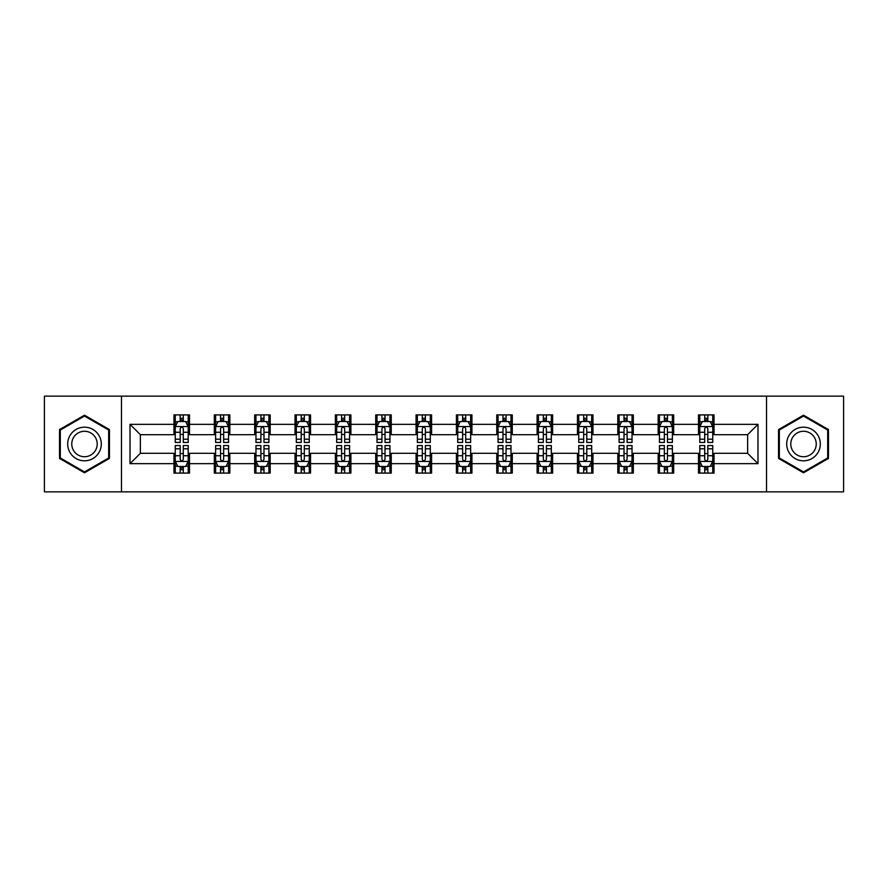 <?xml version="1.0" encoding="UTF-8"?>
<svg xmlns="http://www.w3.org/2000/svg" width="888" height="888" viewBox="0 0 888 888"><rect width="100%" height="100%" fill="white"/><g stroke="black" fill="none" stroke-linecap="round" stroke-linejoin="round"><path stroke-width="1.33" d="M766.522 491.852L843.6 491.852L843.6 396.148L766.522 396.148L766.522 491.852L121.478 491.852L121.478 396.148L44.4 396.148L44.4 491.852L121.478 491.852M766.522 396.148L121.478 396.148M714.019 424.342L714.019 414.907L698.501 414.907L698.501 424.342L673.67 424.342L673.67 414.907L658.152 414.907L658.152 424.342L633.322 424.342L633.322 414.907L617.804 414.907L617.804 424.342L592.973 424.342L592.973 414.907L577.455 414.907L577.455 424.342L552.625 424.342L552.625 414.907L537.107 414.907L537.107 424.342L512.276 424.342L512.276 414.907L496.758 414.907L496.758 424.342L471.939 424.342L471.939 414.907L456.41 414.907L456.41 424.342L431.59 424.342L431.59 414.907L416.061 414.907L416.061 424.342L391.242 424.342L391.242 414.907L375.724 414.907L375.724 424.342L350.893 424.342L350.893 414.907L335.375 414.907L335.375 424.342L310.545 424.342L310.545 414.907L295.027 414.907L295.027 424.342L270.196 424.342L270.196 414.907L254.678 414.907L254.678 424.342L229.848 424.342L229.848 414.907L214.33 414.907L214.33 424.342L189.499 424.342L189.499 414.907L173.981 414.907L173.981 424.342L130.014 424.342L130.014 463.658L140.36 453.313L173.981 453.313L173.981 473.093L189.499 473.093L189.499 453.313L214.33 453.313L214.33 473.093L229.848 473.093L229.848 453.313L254.678 453.313L254.678 473.093L270.196 473.093L270.196 453.313L295.027 453.313L295.027 473.093L310.545 473.093L310.545 453.313L335.375 453.313L335.375 473.093L350.893 473.093L350.893 453.313L375.724 453.313L375.724 473.093L391.242 473.093L391.242 453.313L416.061 453.313L416.061 473.093L431.59 473.093L431.59 453.313L456.41 453.313L456.41 473.093L471.939 473.093L471.939 453.313L496.758 453.313L496.758 473.093L512.276 473.093L512.276 453.313L537.107 453.313L537.107 473.093L552.625 473.093L552.625 453.313L577.455 453.313L577.455 473.093L592.973 473.093L592.973 453.313L617.804 453.313L617.804 473.093L633.322 473.093L633.322 453.313L658.152 453.313L658.152 473.093L673.67 473.093L673.67 453.313L698.501 453.313L698.501 473.093L714.019 473.093L714.019 453.313L747.64 453.313L747.64 434.687L714.019 434.687L714.019 424.342L757.986 424.342L757.986 463.658L714.019 463.658M698.501 463.658L673.67 463.658M658.152 463.658L633.322 463.658M617.804 463.658L592.973 463.658M577.455 463.658L552.625 463.658M537.107 463.658L512.276 463.658M496.758 463.658L471.939 463.658M456.41 463.658L431.59 463.658M416.061 463.658L391.242 463.658M375.724 463.658L350.893 463.658M335.375 463.658L310.545 463.658M295.027 463.658L270.196 463.658M254.678 463.658L229.848 463.658M214.33 463.658L189.499 463.658M173.981 463.658L130.014 463.658M698.501 424.342L698.501 434.687L673.67 434.687L673.67 424.342M658.152 424.342L658.152 434.687L633.322 434.687L633.322 424.342M617.804 424.342L617.804 434.687L592.973 434.687L592.973 424.342M577.455 424.342L577.455 434.687L552.625 434.687L552.625 424.342M537.107 424.342L537.107 434.687L512.276 434.687L512.276 424.342M496.758 424.342L496.758 434.687L471.939 434.687L471.939 424.342M456.41 424.342L456.41 434.687L431.59 434.687L431.59 424.342M416.061 424.342L416.061 434.687L391.242 434.687L391.242 424.342M375.724 424.342L375.724 434.687L350.893 434.687L350.893 424.342M335.375 424.342L335.375 434.687L310.545 434.687L310.545 424.342M295.027 424.342L295.027 434.687L270.196 434.687L270.196 424.342M254.678 424.342L254.678 434.687L229.848 434.687L229.848 424.342M214.33 424.342L214.33 434.687L189.499 434.687L189.499 424.342M173.981 424.342L173.981 434.687L140.36 434.687L130.014 424.342M140.36 434.687L140.36 453.313M757.986 463.658L747.64 453.313M747.64 434.687L757.986 424.342M173.981 421.367L175.269 421.367M180.186 421.367L183.294 421.367M188.201 421.367L189.499 421.367M173.981 434.432L175.269 434.432M180.186 434.432L183.294 434.432M188.201 434.432L189.499 434.432M173.981 453.568L175.269 453.568M180.186 453.568L183.294 453.568M188.201 453.568L189.499 453.568M173.981 466.633L175.269 466.633M180.186 466.633L183.294 466.633M188.201 466.633L189.499 466.633M214.33 453.568L215.618 453.568M220.535 453.568L223.643 453.568M228.549 453.568L229.848 453.568M214.33 466.633L215.618 466.633M220.535 466.633L223.643 466.633M228.549 466.633L229.848 466.633M214.33 421.367L215.618 421.367M220.535 421.367L223.643 421.367M228.549 421.367L229.848 421.367M214.33 434.432L215.618 434.432M220.535 434.432L223.643 434.432M228.549 434.432L229.848 434.432M254.678 453.568L255.966 453.568M260.883 453.568L263.991 453.568M268.898 453.568L270.196 453.568M254.678 466.633L255.966 466.633M260.883 466.633L263.991 466.633M268.898 466.633L270.196 466.633M254.678 421.367L255.966 421.367M260.883 421.367L263.991 421.367M268.898 421.367L270.196 421.367M254.678 434.432L255.966 434.432M260.883 434.432L263.991 434.432M268.898 434.432L270.196 434.432M295.027 453.568L296.315 453.568M301.232 453.568L304.329 453.568M309.246 453.568L310.545 453.568M295.027 466.633L296.315 466.633M301.232 466.633L304.329 466.633M309.246 466.633L310.545 466.633M295.027 421.367L296.315 421.367M301.232 421.367L304.329 421.367M309.246 421.367L310.545 421.367M295.027 434.432L296.315 434.432M301.232 434.432L304.329 434.432M309.246 434.432L310.545 434.432M335.375 453.568L336.663 453.568M341.58 453.568L344.677 453.568M349.595 453.568L350.893 453.568M335.375 466.633L336.663 466.633M341.58 466.633L344.677 466.633M349.595 466.633L350.893 466.633M335.375 421.367L336.663 421.367M341.58 421.367L344.677 421.367M349.595 421.367L350.893 421.367M335.375 434.432L336.663 434.432M341.58 434.432L344.677 434.432M349.595 434.432L350.893 434.432M375.724 453.568L377.012 453.568M381.929 453.568L385.026 453.568M389.943 453.568L391.242 453.568M375.724 466.633L377.012 466.633M381.929 466.633L385.026 466.633M389.943 466.633L391.242 466.633M375.724 421.367L377.012 421.367M381.929 421.367L385.026 421.367M389.943 421.367L391.242 421.367M375.724 434.432L377.012 434.432M381.929 434.432L385.026 434.432M389.943 434.432L391.242 434.432M416.061 453.568L417.36 453.568M422.277 453.568L425.374 453.568M430.291 453.568L431.59 453.568M416.061 466.633L417.36 466.633M422.277 466.633L425.374 466.633M430.291 466.633L431.59 466.633M416.061 421.367L417.36 421.367M422.277 421.367L425.374 421.367M430.291 421.367L431.59 421.367M416.061 434.432L417.36 434.432M422.277 434.432L425.374 434.432M430.291 434.432L431.59 434.432M456.41 453.568L457.709 453.568M462.626 453.568L465.723 453.568M470.64 453.568L471.939 453.568M456.41 466.633L457.709 466.633M462.626 466.633L465.723 466.633M470.64 466.633L471.939 466.633M456.41 421.367L457.709 421.367M462.626 421.367L465.723 421.367M470.64 421.367L471.939 421.367M456.41 434.432L457.709 434.432M462.626 434.432L465.723 434.432M470.64 434.432L471.939 434.432M496.758 453.568L498.057 453.568M502.974 453.568L506.071 453.568M510.989 453.568L512.276 453.568M496.758 466.633L498.057 466.633M502.974 466.633L506.071 466.633M510.989 466.633L512.276 466.633M496.758 421.367L498.057 421.367M502.974 421.367L506.071 421.367M510.989 421.367L512.276 421.367M496.758 434.432L498.057 434.432M502.974 434.432L506.071 434.432M510.989 434.432L512.276 434.432M537.107 453.568L538.406 453.568M543.323 453.568L546.42 453.568M551.337 453.568L552.625 453.568M537.107 466.633L538.406 466.633M543.323 466.633L546.42 466.633M551.337 466.633L552.625 466.633M537.107 421.367L538.406 421.367M543.323 421.367L546.42 421.367M551.337 421.367L552.625 421.367M537.107 434.432L538.406 434.432M543.323 434.432L546.42 434.432M551.337 434.432L552.625 434.432M577.455 453.568L578.754 453.568M583.671 453.568L586.768 453.568M591.686 453.568L592.973 453.568M577.455 466.633L578.754 466.633M583.671 466.633L586.768 466.633M591.686 466.633L592.973 466.633M577.455 421.367L578.754 421.367M583.671 421.367L586.768 421.367M591.686 421.367L592.973 421.367M577.455 434.432L578.754 434.432M583.671 434.432L586.768 434.432M591.686 434.432L592.973 434.432M617.804 453.568L619.103 453.568M624.009 453.568L627.117 453.568M632.034 453.568L633.322 453.568M617.804 466.633L619.103 466.633M624.009 466.633L627.117 466.633M632.034 466.633L633.322 466.633M617.804 421.367L619.103 421.367M624.009 421.367L627.117 421.367M632.034 421.367L633.322 421.367M617.804 434.432L619.103 434.432M624.009 434.432L627.117 434.432M632.034 434.432L633.322 434.432M658.152 453.568L659.451 453.568M664.357 453.568L667.465 453.568M672.383 453.568L673.67 453.568M658.152 466.633L659.451 466.633M664.357 466.633L667.465 466.633M672.383 466.633L673.67 466.633M658.152 421.367L659.451 421.367M664.357 421.367L667.465 421.367M672.383 421.367L673.67 421.367M658.152 434.432L659.451 434.432M664.357 434.432L667.465 434.432M672.383 434.432L673.67 434.432M698.501 453.568L699.8 453.568M704.706 453.568L707.814 453.568M712.731 453.568L714.019 453.568M698.501 466.633L699.8 466.633M704.706 466.633L707.814 466.633M712.731 466.633L714.019 466.633M698.501 421.367L699.8 421.367M704.706 421.367L707.814 421.367M712.731 421.367L714.019 421.367M698.501 434.432L699.8 434.432M704.706 434.432L707.814 434.432M712.731 434.432L714.019 434.432M84.493 472.816L109.446 458.408L109.446 429.592L84.493 415.184L59.529 429.592L59.529 458.408L84.493 472.816M828.471 429.592L803.507 415.184L778.554 429.592L778.554 458.408L803.507 472.816L828.471 458.408L828.471 429.592M183.294 418.27L180.186 418.27M188.201 439.205L183.294 439.205L183.294 442.446L188.201 442.446L188.201 426.673L185.614 421.5L177.855 421.5L175.269 426.673L175.269 442.446L180.186 442.446L180.186 439.205L175.269 439.205M175.269 426.673L175.269 414.907M188.201 426.673L188.201 414.907M180.186 421.5L180.186 414.907M183.294 414.907L183.294 421.5M183.294 439.205L183.294 428.615C182.262 426.617 181.219 426.617 180.186 428.615L180.186 439.205M180.186 469.73L183.294 469.73M175.269 448.795L180.186 448.795L180.186 445.554L175.269 445.554L175.269 461.327L177.855 466.5L185.614 466.5L188.201 461.327L188.201 445.554L183.294 445.554L183.294 448.795L188.201 448.795M188.201 461.327L188.201 473.093M175.269 461.327L175.269 473.093M183.294 466.5L183.294 473.093M180.186 473.093L180.186 466.5M180.186 448.795L180.186 459.385C181.219 461.383 182.251 461.383 183.294 459.385L183.294 448.795M99.045 452.403A16.817 16.817 0 0 0 92.896 429.437A16.817 16.817 0 0 0 69.93 435.597A16.817 16.817 0 0 0 76.079 458.563A16.817 16.817 0 0 0 99.045 452.403M95.516 450.36A12.732 12.732 0 0 0 90.853 432.978A12.732 12.732 0 0 0 73.471 437.64A12.732 12.732 0 0 0 78.122 455.022A12.732 12.732 0 0 0 95.516 450.36M60.306 457.964L60.306 430.036L84.493 416.072L108.669 430.036L108.669 457.964L84.493 471.928L60.306 457.964M803.507 427.184A16.817 16.817 0 0 0 786.701 444A16.817 16.817 0 0 0 803.507 460.817A16.817 16.817 0 0 0 820.323 444A16.817 16.817 0 0 0 803.507 427.184M803.507 431.268A12.732 12.732 0 0 0 790.786 444A12.732 12.732 0 0 0 803.507 456.732A12.732 12.732 0 0 0 816.239 444A12.732 12.732 0 0 0 803.507 431.268M827.694 457.964L803.507 471.928L779.331 457.964L779.331 430.036L803.507 416.072L827.694 430.036L827.694 457.964M223.643 418.27L220.535 418.27M228.549 439.205L223.643 439.205L223.643 442.446L228.549 442.446L228.549 426.673L225.963 421.5L218.204 421.5L215.618 426.673L215.618 442.446L220.535 442.446L220.535 439.205L215.618 439.205M215.618 426.673L215.618 414.907M228.549 426.673L228.549 414.907M220.535 421.5L220.535 414.907M223.643 414.907L223.643 421.5M223.643 439.205L223.643 428.615C222.599 426.617 221.567 426.617 220.535 428.615L220.535 439.205M263.991 418.27L260.883 418.27M268.898 439.205L263.991 439.205L263.991 442.446L268.898 442.446L268.898 426.673L266.311 421.5L258.552 421.5L255.966 426.673L255.966 442.446L260.883 442.446L260.883 439.205L255.966 439.205M255.966 426.673L255.966 414.907M268.898 426.673L268.898 414.907M260.883 421.5L260.883 414.907M263.991 414.907L263.991 421.5M263.991 439.205L263.991 428.615C262.948 426.617 261.916 426.617 260.883 428.615L260.883 439.205M220.535 469.73L223.643 469.73M215.618 448.795L220.535 448.795L220.535 445.554L215.618 445.554L215.618 461.327L218.204 466.5L225.963 466.5L228.549 461.327L228.549 445.554L223.643 445.554L223.643 448.795L228.549 448.795M228.549 461.327L228.549 473.093M215.618 461.327L215.618 473.093M223.643 466.5L223.643 473.093M220.535 473.093L220.535 466.5M220.535 448.795L220.535 459.385C221.567 461.383 222.599 461.383 223.643 459.385L223.643 448.795M260.883 469.73L263.991 469.73M255.966 448.795L260.883 448.795L260.883 445.554L255.966 445.554L255.966 461.327L258.552 466.5L266.311 466.5L268.898 461.327L268.898 445.554L263.991 445.554L263.991 448.795L268.898 448.795M268.898 461.327L268.898 473.093M255.966 461.327L255.966 473.093M263.991 466.5L263.991 473.093M260.883 473.093L260.883 466.5M260.883 448.795L260.883 459.385C261.916 461.383 262.948 461.383 263.991 459.385L263.991 448.795M304.329 418.27L301.232 418.27M309.246 439.205L304.329 439.205L304.329 442.446L309.246 442.446L309.246 426.673L306.66 421.5L298.901 421.5L296.315 426.673L296.315 442.446L301.232 442.446L301.232 439.205L296.315 439.205M296.315 426.673L296.315 414.907M309.246 426.673L309.246 414.907M301.232 421.5L301.232 414.907M304.329 414.907L304.329 421.5M304.329 439.205L304.329 428.615C303.296 426.617 302.264 426.617 301.232 428.615L301.232 439.205M344.677 418.27L341.58 418.27M349.595 439.205L344.677 439.205L344.677 442.446L349.595 442.446L349.595 426.673L347.008 421.5L339.249 421.5L336.663 426.673L336.663 442.446L341.58 442.446L341.58 439.205L336.663 439.205M336.663 426.673L336.663 414.907M349.595 426.673L349.595 414.907M341.58 421.5L341.58 414.907M344.677 414.907L344.677 421.5M344.677 439.205L344.677 428.615C343.645 426.617 342.613 426.617 341.58 428.615L341.58 439.205M385.026 418.27L381.929 418.27M389.943 439.205L385.026 439.205L385.026 442.446L389.943 442.446L389.943 426.673L387.357 421.5L379.598 421.5L377.012 426.673L377.012 442.446L381.929 442.446L381.929 439.205L377.012 439.205M377.012 426.673L377.012 414.907M389.943 426.673L389.943 414.907M381.929 421.5L381.929 414.907M385.026 414.907L385.026 421.5M385.026 439.205L385.026 428.615C383.993 426.617 382.961 426.617 381.929 428.615L381.929 439.205M301.232 469.73L304.329 469.73M296.315 448.795L301.232 448.795L301.232 445.554L296.315 445.554L296.315 461.327L298.901 466.5L306.66 466.5L309.246 461.327L309.246 445.554L304.329 445.554L304.329 448.795L309.246 448.795M309.246 461.327L309.246 473.093M296.315 461.327L296.315 473.093M304.329 466.5L304.329 473.093M301.232 473.093L301.232 466.5M301.232 448.795L301.232 459.385C302.264 461.383 303.296 461.383 304.329 459.385L304.329 448.795M341.58 469.73L344.677 469.73M336.663 448.795L341.58 448.795L341.58 445.554L336.663 445.554L336.663 461.327L339.249 466.5L347.008 466.5L349.595 461.327L349.595 445.554L344.677 445.554L344.677 448.795L349.595 448.795M349.595 461.327L349.595 473.093M336.663 461.327L336.663 473.093M344.677 466.5L344.677 473.093M341.58 473.093L341.58 466.5M341.58 448.795L341.58 459.385C342.613 461.383 343.645 461.383 344.677 459.385L344.677 448.795M381.929 469.73L385.026 469.73M377.012 448.795L381.929 448.795L381.929 445.554L377.012 445.554L377.012 461.327L379.598 466.5L387.357 466.5L389.943 461.327L389.943 445.554L385.026 445.554L385.026 448.795L389.943 448.795M389.943 461.327L389.943 473.093M377.012 461.327L377.012 473.093M385.026 466.5L385.026 473.093M381.929 473.093L381.929 466.5M381.929 448.795L381.929 459.385C382.961 461.383 383.993 461.383 385.026 459.385L385.026 448.795M422.277 469.73L425.374 469.73M417.36 448.795L422.277 448.795L422.277 445.554L417.36 445.554L417.36 461.327L419.946 466.5L427.705 466.5L430.291 461.327L430.291 445.554L425.374 445.554L425.374 448.795L430.291 448.795M430.291 461.327L430.291 473.093M417.36 461.327L417.36 473.093M425.374 466.5L425.374 473.093M422.277 473.093L422.277 466.5M422.277 448.795L422.277 459.385C423.31 461.383 424.342 461.383 425.374 459.385L425.374 448.795M462.626 469.73L465.723 469.73M457.709 448.795L462.626 448.795L462.626 445.554L457.709 445.554L457.709 461.327L460.295 466.5L468.054 466.5L470.64 461.327L470.64 445.554L465.723 445.554L465.723 448.795L470.64 448.795M470.64 461.327L470.64 473.093M457.709 461.327L457.709 473.093M465.723 466.5L465.723 473.093M462.626 473.093L462.626 466.5M462.626 448.795L462.626 459.385C463.658 461.383 464.69 461.383 465.723 459.385L465.723 448.795M502.974 469.73L506.071 469.73M498.057 448.795L502.974 448.795L502.974 445.554L498.057 445.554L498.057 461.327L500.643 466.5L508.402 466.5L510.989 461.327L510.989 445.554L506.071 445.554L506.071 448.795L510.989 448.795M510.989 461.327L510.989 473.093M498.057 461.327L498.057 473.093M506.071 466.5L506.071 473.093M502.974 473.093L502.974 466.5M502.974 448.795L502.974 459.385C504.007 461.383 505.039 461.383 506.071 459.385L506.071 448.795M543.323 469.73L546.42 469.73M538.406 448.795L543.323 448.795L543.323 445.554L538.406 445.554L538.406 461.327L540.992 466.5L548.751 466.5L551.337 461.327L551.337 445.554L546.42 445.554L546.42 448.795L551.337 448.795M551.337 461.327L551.337 473.093M538.406 461.327L538.406 473.093M546.42 466.5L546.42 473.093M543.323 473.093L543.323 466.5M543.323 448.795L543.323 459.385C544.355 461.383 545.387 461.383 546.42 459.385L546.42 448.795M583.671 469.73L586.768 469.73M578.754 448.795L583.671 448.795L583.671 445.554L578.754 445.554L578.754 461.327L581.34 466.5L589.099 466.5L591.686 461.327L591.686 445.554L586.768 445.554L586.768 448.795L591.686 448.795M591.686 461.327L591.686 473.093M578.754 461.327L578.754 473.093M586.768 466.5L586.768 473.093M583.671 473.093L583.671 466.5M583.671 448.795L583.671 459.385C584.704 461.383 585.736 461.383 586.768 459.385L586.768 448.795M624.009 469.73L627.117 469.73M619.103 448.795L624.009 448.795L624.009 445.554L619.103 445.554L619.103 461.327L621.689 466.5L629.448 466.5L632.034 461.327L632.034 445.554L627.117 445.554L627.117 448.795L632.034 448.795M632.034 461.327L632.034 473.093M619.103 461.327L619.103 473.093M627.117 466.5L627.117 473.093M624.009 473.093L624.009 466.5M624.009 448.795L624.009 459.385C625.052 461.383 626.084 461.383 627.117 459.385L627.117 448.795M425.374 418.27L422.277 418.27M430.291 439.205L425.374 439.205L425.374 442.446L430.291 442.446L430.291 426.673L427.705 421.5L419.946 421.5L417.36 426.673L417.36 442.446L422.277 442.446L422.277 439.205L417.36 439.205M417.36 426.673L417.36 414.907M430.291 426.673L430.291 414.907M422.277 421.5L422.277 414.907M425.374 414.907L425.374 421.5M425.374 439.205L425.374 428.615C424.342 426.617 423.31 426.617 422.277 428.615L422.277 439.205M465.723 418.27L462.626 418.27M470.64 439.205L465.723 439.205L465.723 442.446L470.64 442.446L470.64 426.673L468.054 421.5L460.295 421.5L457.709 426.673L457.709 442.446L462.626 442.446L462.626 439.205L457.709 439.205M457.709 426.673L457.709 414.907M470.64 426.673L470.64 414.907M462.626 421.5L462.626 414.907M465.723 414.907L465.723 421.5M465.723 439.205L465.723 428.615C464.69 426.617 463.658 426.617 462.626 428.615L462.626 439.205M506.071 418.27L502.974 418.27M510.989 439.205L506.071 439.205L506.071 442.446L510.989 442.446L510.989 426.673L508.402 421.5L500.643 421.5L498.057 426.673L498.057 442.446L502.974 442.446L502.974 439.205L498.057 439.205M498.057 426.673L498.057 414.907M510.989 426.673L510.989 414.907M502.974 421.5L502.974 414.907M506.071 414.907L506.071 421.5M506.071 439.205L506.071 428.615C505.039 426.617 504.007 426.617 502.974 428.615L502.974 439.205M546.42 418.27L543.323 418.27M551.337 439.205L546.42 439.205L546.42 442.446L551.337 442.446L551.337 426.673L548.751 421.5L540.992 421.5L538.406 426.673L538.406 442.446L543.323 442.446L543.323 439.205L538.406 439.205M538.406 426.673L538.406 414.907M551.337 426.673L551.337 414.907M543.323 421.5L543.323 414.907M546.42 414.907L546.42 421.5M546.42 439.205L546.42 428.615C545.387 426.617 544.355 426.617 543.323 428.615L543.323 439.205M586.768 418.27L583.671 418.27M591.686 439.205L586.768 439.205L586.768 442.446L591.686 442.446L591.686 426.673L589.099 421.5L581.34 421.5L578.754 426.673L578.754 442.446L583.671 442.446L583.671 439.205L578.754 439.205M578.754 426.673L578.754 414.907M591.686 426.673L591.686 414.907M583.671 421.5L583.671 414.907M586.768 414.907L586.768 421.5M586.768 439.205L586.768 428.615C585.736 426.617 584.704 426.617 583.671 428.615L583.671 439.205M627.117 418.27L624.009 418.27M632.034 439.205L627.117 439.205L627.117 442.446L632.034 442.446L632.034 426.673L629.448 421.5L621.689 421.5L619.103 426.673L619.103 442.446L624.009 442.446L624.009 439.205L619.103 439.205M619.103 426.673L619.103 414.907M632.034 426.673L632.034 414.907M624.009 421.5L624.009 414.907M627.117 414.907L627.117 421.5M627.117 439.205L627.117 428.615C626.084 426.617 625.052 426.617 624.009 428.615L624.009 439.205M667.465 418.27L664.357 418.27M672.383 439.205L667.465 439.205L667.465 442.446L672.383 442.446L672.383 426.673L669.796 421.5L662.037 421.5L659.451 426.673L659.451 442.446L664.357 442.446L664.357 439.205L659.451 439.205M659.451 426.673L659.451 414.907M672.383 426.673L672.383 414.907M664.357 421.5L664.357 414.907M667.465 414.907L667.465 421.5M667.465 439.205L667.465 428.615C666.433 426.617 665.401 426.617 664.357 428.615L664.357 439.205M664.357 469.73L667.465 469.73M659.451 448.795L664.357 448.795L664.357 445.554L659.451 445.554L659.451 461.327L662.037 466.5L669.796 466.5L672.383 461.327L672.383 445.554L667.465 445.554L667.465 448.795L672.383 448.795M672.383 461.327L672.383 473.093M659.451 461.327L659.451 473.093M667.465 466.5L667.465 473.093M664.357 473.093L664.357 466.5M664.357 448.795L664.357 459.385C665.401 461.383 666.433 461.383 667.465 459.385L667.465 448.795M707.814 418.27L704.706 418.27M712.731 439.205L707.814 439.205L707.814 442.446L712.731 442.446L712.731 426.673L710.145 421.5L702.386 421.5L699.8 426.673L699.8 442.446L704.706 442.446L704.706 439.205L699.8 439.205M699.8 426.673L699.8 414.907M712.731 426.673L712.731 414.907M704.706 421.5L704.706 414.907M707.814 414.907L707.814 421.5M707.814 439.205L707.814 428.615C706.781 426.617 705.749 426.617 704.706 428.615L704.706 439.205M704.706 469.73L707.814 469.73M699.8 448.795L704.706 448.795L704.706 445.554L699.8 445.554L699.8 461.327L702.386 466.5L710.145 466.5L712.731 461.327L712.731 445.554L707.814 445.554L707.814 448.795L712.731 448.795M712.731 461.327L712.731 473.093M699.8 461.327L699.8 473.093M707.814 466.5L707.814 473.093M704.706 473.093L704.706 466.5M704.706 448.795L704.706 459.385C705.738 461.383 706.781 461.383 707.814 459.385L707.814 448.795M188.145 426.54L175.336 426.54M175.269 421.811L177.7 421.811M185.77 421.811L188.201 421.811M180.186 432.267L175.269 432.267M188.201 432.267L183.294 432.267M183.294 419.913L180.186 419.913M175.336 461.46L188.145 461.46M188.201 466.189L185.77 466.189M177.7 466.189L175.269 466.189M183.294 455.733L188.201 455.733M175.269 455.733L180.186 455.733M180.186 468.087L183.294 468.087M228.482 426.54L215.684 426.54M215.618 421.811L218.048 421.811M226.118 421.811L228.549 421.811M220.535 432.267L215.618 432.267M228.549 432.267L223.643 432.267M223.643 419.913L220.535 419.913M268.831 426.54L256.033 426.54M255.966 421.811L258.397 421.811M266.467 421.811L268.898 421.811M260.883 432.267L255.966 432.267M268.898 432.267L263.991 432.267M263.991 419.913L260.883 419.913M215.684 461.46L228.482 461.46M228.549 466.189L226.118 466.189M218.048 466.189L215.618 466.189M223.643 455.733L228.549 455.733M215.618 455.733L220.535 455.733M220.535 468.087L223.643 468.087M256.033 461.46L268.831 461.46M268.898 466.189L266.467 466.189M258.397 466.189L255.966 466.189M263.991 455.733L268.898 455.733M255.966 455.733L260.883 455.733M260.883 468.087L263.991 468.087M309.179 426.54L296.381 426.54M296.315 421.811L298.745 421.811M306.815 421.811L309.246 421.811M301.232 432.267L296.315 432.267M309.246 432.267L304.329 432.267M304.329 419.913L301.232 419.913M349.528 426.54L336.73 426.54M336.663 421.811L339.094 421.811M347.164 421.811L349.595 421.811M341.58 432.267L336.663 432.267M349.595 432.267L344.677 432.267M344.677 419.913L341.58 419.913M389.876 426.54L377.078 426.54M377.012 421.811L379.442 421.811M387.512 421.811L389.943 421.811M381.929 432.267L377.012 432.267M389.943 432.267L385.026 432.267M385.026 419.913L381.929 419.913M296.381 461.46L309.179 461.46M309.246 466.189L306.815 466.189M298.745 466.189L296.315 466.189M304.329 455.733L309.246 455.733M296.315 455.733L301.232 455.733M301.232 468.087L304.329 468.087M336.73 461.46L349.528 461.46M349.595 466.189L347.164 466.189M339.094 466.189L336.663 466.189M344.677 455.733L349.595 455.733M336.663 455.733L341.58 455.733M341.58 468.087L344.677 468.087M377.078 461.46L389.876 461.46M389.943 466.189L387.512 466.189M379.442 466.189L377.012 466.189M385.026 455.733L389.943 455.733M377.012 455.733L381.929 455.733M381.929 468.087L385.026 468.087M417.427 461.46L430.225 461.46M430.291 466.189L427.861 466.189M419.791 466.189L417.36 466.189M425.374 455.733L430.291 455.733M417.36 455.733L422.277 455.733M422.277 468.087L425.374 468.087M457.775 461.46L470.573 461.46M470.64 466.189L468.209 466.189M460.139 466.189L457.709 466.189M465.723 455.733L470.64 455.733M457.709 455.733L462.626 455.733M462.626 468.087L465.723 468.087M498.124 461.46L510.922 461.46M510.989 466.189L508.558 466.189M500.488 466.189L498.057 466.189M506.071 455.733L510.989 455.733M498.057 455.733L502.974 455.733M502.974 468.087L506.071 468.087M538.472 461.46L551.27 461.46M551.337 466.189L548.906 466.189M540.836 466.189L538.406 466.189M546.42 455.733L551.337 455.733M538.406 455.733L543.323 455.733M543.323 468.087L546.42 468.087M578.821 461.46L591.619 461.46M591.686 466.189L589.255 466.189M581.185 466.189L578.754 466.189M586.768 455.733L591.686 455.733M578.754 455.733L583.671 455.733M583.671 468.087L586.768 468.087M619.169 461.46L631.967 461.46M632.034 466.189L629.603 466.189M621.533 466.189L619.103 466.189M627.117 455.733L632.034 455.733M619.103 455.733L624.009 455.733M624.009 468.087L627.117 468.087M430.225 426.54L417.427 426.54M417.36 421.811L419.791 421.811M427.861 421.811L430.291 421.811M422.277 432.267L417.36 432.267M430.291 432.267L425.374 432.267M425.374 419.913L422.277 419.913M470.573 426.54L457.775 426.54M457.709 421.811L460.139 421.811M468.209 421.811L470.64 421.811M462.626 432.267L457.709 432.267M470.64 432.267L465.723 432.267M465.723 419.913L462.626 419.913M510.922 426.54L498.124 426.54M498.057 421.811L500.488 421.811M508.558 421.811L510.989 421.811M502.974 432.267L498.057 432.267M510.989 432.267L506.071 432.267M506.071 419.913L502.974 419.913M551.27 426.54L538.472 426.54M538.406 421.811L540.836 421.811M548.906 421.811L551.337 421.811M543.323 432.267L538.406 432.267M551.337 432.267L546.42 432.267M546.42 419.913L543.323 419.913M591.619 426.54L578.821 426.54M578.754 421.811L581.185 421.811M589.255 421.811L591.686 421.811M583.671 432.267L578.754 432.267M591.686 432.267L586.768 432.267M586.768 419.913L583.671 419.913M631.967 426.54L619.169 426.54M619.103 421.811L621.533 421.811M629.603 421.811L632.034 421.811M624.009 432.267L619.103 432.267M632.034 432.267L627.117 432.267M627.117 419.913L624.009 419.913M672.316 426.54L659.518 426.54M659.451 421.811L661.882 421.811M669.952 421.811L672.383 421.811M664.357 432.267L659.451 432.267M672.383 432.267L667.465 432.267M667.465 419.913L664.357 419.913M659.518 461.46L672.316 461.46M672.383 466.189L669.952 466.189M661.882 466.189L659.451 466.189M667.465 455.733L672.383 455.733M659.451 455.733L664.357 455.733M664.357 468.087L667.465 468.087M712.664 426.54L699.855 426.54M699.8 421.811L702.23 421.811M710.3 421.811L712.731 421.811M704.706 432.267L699.8 432.267M712.731 432.267L707.814 432.267M707.814 419.913L704.706 419.913M699.855 461.46L712.664 461.46M712.731 466.189L710.3 466.189M702.23 466.189L699.8 466.189M707.814 455.733L712.731 455.733M699.8 455.733L704.706 455.733M704.706 468.087L707.814 468.087"/></g></svg>
